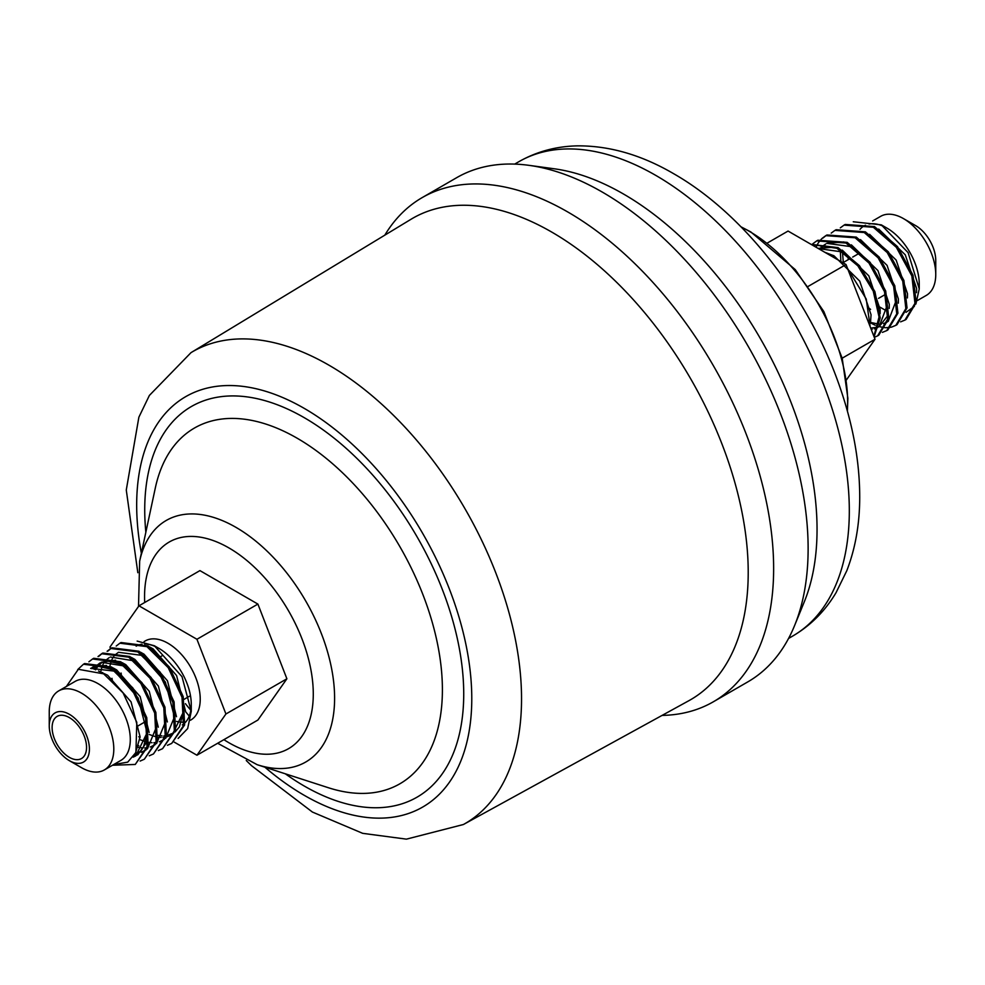 <?xml version="1.0" encoding="UTF-8"?>
<svg xmlns="http://www.w3.org/2000/svg" width="985" height="985" viewBox="0 0 985 985"><rect width="100%" height="100%" fill="white"/><g stroke="black" fill="none" stroke-linecap="round" stroke-linejoin="round"><path stroke-width="1.48" d="M77.729 669.566L83.454 664.235L110.492 667.695L131.768 688.724L145.583 718.311L147.011 746.704L135.265 764.458L112.462 765.259M135.253 764.458L148.181 746.039L146.765 717.659L132.95 688.059L111.662 667.017L84.636 663.558L83.454 664.247M88.909 661.809L92.565 658.99L119.604 662.437L140.88 683.467L154.707 713.066L156.123 741.459L144.352 759.213L140.129 761.06M144.352 759.201L157.28 740.806L155.876 712.414L142.062 682.802L120.773 661.76L93.735 658.3L92.565 658.977M98.02 656.552L101.664 653.732L128.703 657.167L149.979 678.185L163.805 707.809L165.234 736.177L153.463 753.944L149.24 755.803M153.463 753.944L166.391 735.524L164.975 707.144L151.161 677.532L129.872 656.503L102.846 653.043L101.677 653.72M107.131 651.294L110.776 648.475L137.814 651.91L159.077 672.927L172.917 702.539L174.345 730.907L162.587 748.686L158.351 750.545M102.268 653.4L98.697 656.392M162.574 748.686L175.515 730.254L174.086 701.874L160.26 672.262L138.983 651.233L111.945 647.798M171.685 743.429L184.626 724.972L183.198 696.604L169.358 666.993L148.095 645.975L121.069 642.528L119.887 643.205L146.925 646.653L168.189 667.658L182.016 697.269L183.456 725.637L171.71 743.416L167.462 745.276M116.23 646.037L119.887 643.205M840.316 227.867L844.034 225.122L873.338 227.264L896.338 247.309L911.864 275.935L914.966 303.343L904.932 320.088L900.647 321.849M906.114 319.411L916.149 302.641L913.021 275.234L897.507 246.632L874.508 226.587L845.204 224.457L844.034 225.134M831.205 233.125L834.923 230.392L864.227 232.522L887.239 252.579L902.753 281.205L905.855 308.613L895.808 325.358L891.536 327.106M890.859 327.266L885.823 327.722M885.022 327.685L879.211 326.651M878.115 326.318L876.675 325.826M875.222 325.247L870.531 322.932M895.821 325.358L896.99 324.681L907.037 307.923L903.922 280.516L888.396 251.889L865.396 231.844L836.093 229.714L834.923 230.392M822.093 238.382L825.812 235.649L855.128 237.779L878.115 257.824L893.641 286.45L896.756 313.858L886.709 330.615L882.425 332.364M886.709 330.615L887.879 329.938L897.926 313.168L894.811 285.773L879.273 257.134L856.297 237.102L826.981 234.972L825.812 235.649M812.982 243.64L816.7 240.906L846.016 243.036L869.004 263.069L884.53 291.708L887.645 319.103L877.598 335.873L874.286 337.338M816.023 247.198L818.067 243.27M818.473 242.63L821.588 238.862M826.403 235.316L822.758 238.185M878.78 335.183L888.815 318.414L885.7 291.018L870.161 262.379L847.186 242.359L817.858 240.242L816.7 240.906M811.308 244.477L836.905 248.294L857.849 265.839L873.239 291.104L879.051 317.022L873.88 336.291M811.825 244.785L812.49 244.12M874.077 336.808L880.208 317.921L874.902 291.634L859.449 265.667L838.075 247.629L811.074 244.342M870.174 326.737L866.234 299.034L847.58 268.523M837.767 259.757L827.203 253.662M69.332 757.33A24.342 14.061 -120 0 0 81.509 758.536A24.342 14.061 -120 0 0 85.239 739.033A24.342 14.061 -120 0 0 69.332 717.585A24.342 14.061 -120 0 0 57.155 716.378A24.342 14.061 -120 0 0 53.424 735.881A24.342 14.061 -120 0 0 69.332 757.33M176.561 721.414A45.642 26.349 -120 0 0 184.072 722.116M185.168 721.98A45.642 26.349 -120 0 0 185.845 721.87M190.437 720.244L190.77 720.047A45.642 26.349 -120 0 0 197.776 683.479A45.642 26.349 -120 0 0 167.955 643.254A45.642 26.349 -120 0 0 145.127 640.989L144.069 641.604M182.287 724.935A45.642 26.349 -120 0 0 183.801 723.852M185.057 722.719A45.642 26.349 -120 0 0 191.139 707.575M191.262 711.355L191.262 704.337A45.642 26.349 -120 0 0 158.991 648.425L154.35 645.754L182.003 676.67L191.262 711.355L187.655 728.592L178.125 738.442M156.713 647.207A45.642 26.349 -120 0 0 144.647 644.03M141.939 644.202A45.642 26.349 -120 0 0 136.164 646.172M69.332 760.642A28.405 16.4 -120 0 0 69.332 760.654L81.521 767.684A45.642 26.349 -120 0 0 104.348 769.95L120.847 760.42A45.642 26.349 -120 0 0 127.841 723.852A45.642 26.349 -120 0 0 98.02 683.627A45.642 26.349 -120 0 0 75.205 681.361L58.706 690.891A45.642 26.349 -120 0 0 49.25 711.786L49.25 725.859A28.405 16.4 -120 0 0 69.332 760.642A28.405 16.4 -120 0 0 89.413 749.056A28.405 16.4 -120 0 0 69.332 714.273A28.405 16.4 -120 0 0 49.25 725.859M104.348 769.95A45.642 26.349 -120 0 0 111.342 733.369A45.642 26.349 -120 0 0 81.521 693.144A45.642 26.349 -120 0 0 58.706 690.891M919.251 288.876L919.251 284.025A45.642 26.349 -120 0 0 886.98 228.126L881.341 224.863L908.108 252.64L919.251 288.876L915.902 304.02M884.308 226.71A45.642 26.349 -120 0 0 869.041 224.051M865.446 225.196A45.642 26.349 -120 0 0 864.153 225.861A45.642 26.349 -120 0 0 860.016 229.345M917.454 300.499L926.294 295.401A45.642 26.349 -120 0 0 935.75 274.507A45.642 26.349 -120 0 0 903.479 218.608A45.642 26.349 -120 0 0 880.652 216.343L872.648 220.96M903.479 218.608L915.668 225.639L903.479 218.608M935.75 274.507L935.75 260.422A28.405 16.4 -120 0 0 915.668 225.639M246.262 760.518L251.495 765.653L312.405 812.046L362.677 833.335L406.411 839.146L463.418 824.507L688.921 700.667A277.942 160.469 -120 0 0 733.714 478.525A277.942 160.469 -120 0 0 551.674 232.041A277.942 160.469 -120 0 0 410.991 219.286L191.004 352.642L149.388 395.428L138.873 417.197L126.277 490.013L137.826 572.704M662.08 715.405A291.104 168.078 -120 0 0 713.349 701.788A291.104 168.078 -120 0 0 757.97 468.515A291.104 168.078 -120 0 0 567.791 211.984A291.104 168.078 -120 0 0 422.245 197.566A291.104 168.078 -120 0 0 384.815 235.156M713.349 701.788L747.824 681.879A291.104 168.078 -120 0 0 794.575 625.598A291.104 168.078 -120 0 0 602.278 192.075A291.104 168.078 -120 0 0 528.822 165.32A291.104 168.078 -120 0 0 456.72 177.657L422.245 197.566M794.575 625.598L804.302 601.81A273.867 158.117 -120 0 0 623.394 193.959A273.867 158.117 -120 0 0 554.296 168.792L528.822 165.32M853.269 221.76L881.341 224.863M914.339 306.446L906.04 312.307M848.085 256.359L848.245 259.646M137.161 641.087L154.35 645.754M111.379 648.142L107.808 651.134M113.718 764.545L127.718 762.144L135.918 752.454L136.792 722.325L123.063 692.898L103.659 673.851L78.332 669.295L66.389 686.446M110.579 648.586L109.975 647.046L138.971 605.812L199.93 570.611L257.898 604.088L286.894 678.788L257.898 720.035L196.938 755.224L174.037 742.013M767.34 243.024L788.062 231.056L846.029 264.534L875.025 339.234L842.175 358.195M846.029 264.534L808.303 286.315M875.025 339.234L846.484 379.841M138.971 605.812L196.938 639.277L257.898 604.088M196.938 639.277L225.922 713.99L286.894 678.788M225.922 713.99L196.938 755.224M223.903 739.661A119.308 68.876 -120 0 0 228.914 742.739A119.308 68.876 -120 0 0 313.279 694.031A119.308 68.876 -120 0 0 228.914 547.919A119.308 68.876 -120 0 0 144.709 602.5M185.414 703.672A119.308 68.876 -120 0 0 190.819 710.234M217.66 743.269L257.159 764.692A139.476 80.524 -120 0 0 334.026 685.548A139.476 80.524 -120 0 0 235.981 527.369A139.476 80.524 -120 0 0 139.661 561.179L138.516 606.44M257.159 764.692L328.35 787.717A205.397 118.582 -120 0 0 441.551 671.167A205.397 118.582 -120 0 0 297.162 438.214A205.397 118.582 -120 0 0 155.31 488.006L139.661 561.179M285.318 773.804A225.565 130.229 -120 0 0 304.23 786.018A225.565 130.229 -120 0 0 463.726 693.933A225.565 130.229 -120 0 0 304.23 417.665A225.565 130.229 -120 0 0 145.854 532.245M264.891 767.192A236.954 136.804 -120 0 0 304.23 795.314A236.954 136.804 -120 0 0 471.778 698.574A236.954 136.804 -120 0 0 304.23 408.369A236.954 136.804 -120 0 0 141.36 553.238M463.418 824.507A272.451 157.292 -120 0 0 507.324 606.76A272.451 157.292 -120 0 0 328.892 365.152A272.451 157.292 -120 0 0 191.004 352.642M788.554 638.452L792.605 636.113A273.867 158.117 -120 0 0 834.578 416.667A273.867 158.117 -120 0 0 655.665 175.33A273.867 158.117 -120 0 0 518.738 161.762L514.699 164.101M847.322 410.88A139.476 80.524 -120 0 0 749.019 231.167A139.476 80.524 -120 0 0 741.163 226.993M916.555 292.668L916.604 288.47L905.277 254.832L878.694 229.074M842.446 251.692L843.32 262.49M868.905 308.022L870.568 309.388M907.444 297.913L907.505 293.727L896.165 260.089L869.583 234.331M833.384 255.484L833.335 256.789M898.332 303.158L898.394 298.984L887.054 265.347L860.471 239.589M870.703 328.103L877.98 327.168M886.328 297.962L887.165 305.461L879.088 326.712L888.064 315.298M889.221 308.416L889.283 304.242L877.955 270.604L851.36 244.846M843.813 241.928L826.797 243.32M825.664 243.997L820.074 249.537M880.122 313.686L880.171 309.499L868.844 275.862L842.249 250.104M834.701 247.186L818.067 248.38M870.457 323.302L871.06 314.757L859.733 281.119L833.987 255.804L824.704 252.222M880.036 307.172L886.894 311.1M840.377 251.532L840.87 261.554M870.617 322.415L878.583 324.114M879.642 324.114L881.366 323.991M883.446 323.609L887.017 322.193M888.199 321.455L896.276 300.203L895.439 292.705M871.183 329.347L872.254 329.249M874.335 328.867L877.906 327.451M860.459 253.687L850.092 246.509L827.178 243.406M825.725 244.021L821.084 247.136M851.348 258.944L840.993 251.766L818.363 248.552M135.364 753.636L140.092 736.78L131.042 701.825L107.574 675.193L98.537 671.031M133.665 756.48L137.875 754.707L147.922 740.474M149.166 732.458L140.153 696.567L116.686 669.935L113.041 667.904M106.491 665.466L93.218 666.845L90.989 668.433M158.277 727.189L149.264 691.31L125.797 664.678L122.152 662.634M115.602 660.209L101.246 662.277M100.285 663.004L95.446 669.726M138.011 745.571L138.799 745.793M167.376 721.943L158.376 686.053L134.908 659.421L131.264 657.377M102.563 672.521L102.502 673.149M138.725 736.755L140.067 737.47M176.487 716.698L167.475 680.795L144.007 654.163L140.362 652.119M111.982 678.308L112.364 680.61M185.599 711.441L176.586 675.538L153.118 648.906L149.474 646.862M121.093 673.05L121.327 674.491M133.184 757.157L135.758 755.926L147.097 732.741L138.035 697.786L114.58 671.154L90.62 668.359M135.61 753.229L138.799 752.885M141.15 752.306L146.174 749.844M147.43 748.883L156.196 727.484L155.162 714.925M129.761 670.379L123.679 665.897L101.233 662.265M100.014 662.93L96.998 665.318M95.631 666.919L94.129 669.271M138.319 747.393L142.948 747.972M144.721 747.972L146.753 747.812M150.262 747.036L155.285 744.586M156.541 743.626L165.308 722.227L164.273 709.668M138.86 665.121L132.79 660.639L110.345 657.007M109.113 657.672L106.109 660.048M104.73 661.661L103.77 663.102M103.24 664.013L102.809 664.863M102.12 666.476L100.716 671.758M139.907 739.636L145.645 741.705M148.821 742.394L152.059 742.715M153.832 742.715L155.864 742.555M159.373 741.779L164.397 739.329M165.652 738.368L174.419 716.969L165.369 682.014L141.902 655.382L118.434 652.292L115.22 654.791M113.841 656.404L112.869 657.845M112.352 658.756L111.921 659.605M111.231 661.218L109.914 665.983M149.24 734.478L154.744 736.448M157.932 737.137L161.171 737.457M162.944 737.457L164.963 737.285M165.997 737.125L172.203 734.896L183.53 711.712L182.496 699.141M906.089 319.423L904.919 320.1M878.768 335.195L877.598 335.873M137.617 726.142L146.211 721.18M183.887 699.436L189.379 696.26M878.546 298.369L885.38 294.429M160.838 656.515L161.946 655.875M842.914 262.724L850.56 258.316M852.69 257.073L859.671 253.059M185.611 711.749L189.255 716.107M792.605 636.113C810.569 625.586 825.048 611.106 836.043 592.687L846.768 570.783C855.362 548.571 859.671 524.082 859.72 497.29C859.708 461.854 853.072 425.052 839.823 386.871C809.498 298.504 744.315 213.942 673.42 173.569C641.604 155.027 609.813 145.78 578.06 145.854C556.623 146.174 536.85 151.468 518.738 161.762M847.408 411.151L847.863 398.199L842.2 358.257L823.854 311.58L795.264 269.619L750.829 231.943L740.966 226.796M110.788 648.462L111.958 647.785M182.385 698.673L183.481 711.219L179.455 726.819L175.084 731.966M173.852 732.889L166.354 735.721M165.308 735.844L163.83 735.918M162.032 735.881L158.129 735.364M95.68 669.825L97.687 666.488M99.079 664.924L101.159 663.274M102.329 662.597L107.636 661.144L119.911 663.89L130.069 670.674M91.888 668.643L98.635 666.389L111.059 669.271L120.958 675.932M145.94 719.715L146.999 733.271L143.453 747.11L140.917 750.804L134.243 755.618"/></g></svg>
